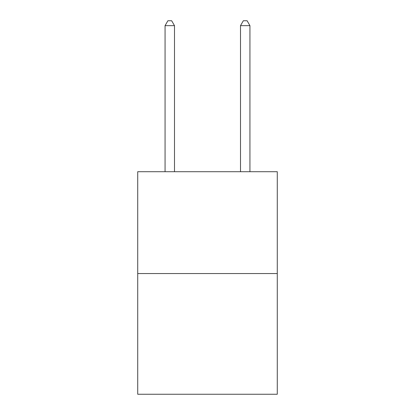 <?xml version="1.0" encoding="UTF-8"?>
<svg xmlns="http://www.w3.org/2000/svg" width="415" height="415" viewBox="0 0 415 415"><rect width="100%" height="100%" fill="white"/><g stroke="black" fill="none" stroke-linecap="round" stroke-linejoin="round"><path stroke-width="0.62" d="M277.282 273.547L277.282 171.706L137.718 171.706L137.718 394.25L277.282 394.25L277.282 273.547L137.718 273.547M174.497 171.706L174.497 25.652L165.066 25.652L165.066 171.706M165.066 25.652L167.893 20.75L171.665 20.75L174.497 25.652M249.934 171.706L249.934 25.652L240.503 25.652L240.503 171.706M240.503 25.652L243.335 20.75L247.107 20.75L249.934 25.652"/></g></svg>
